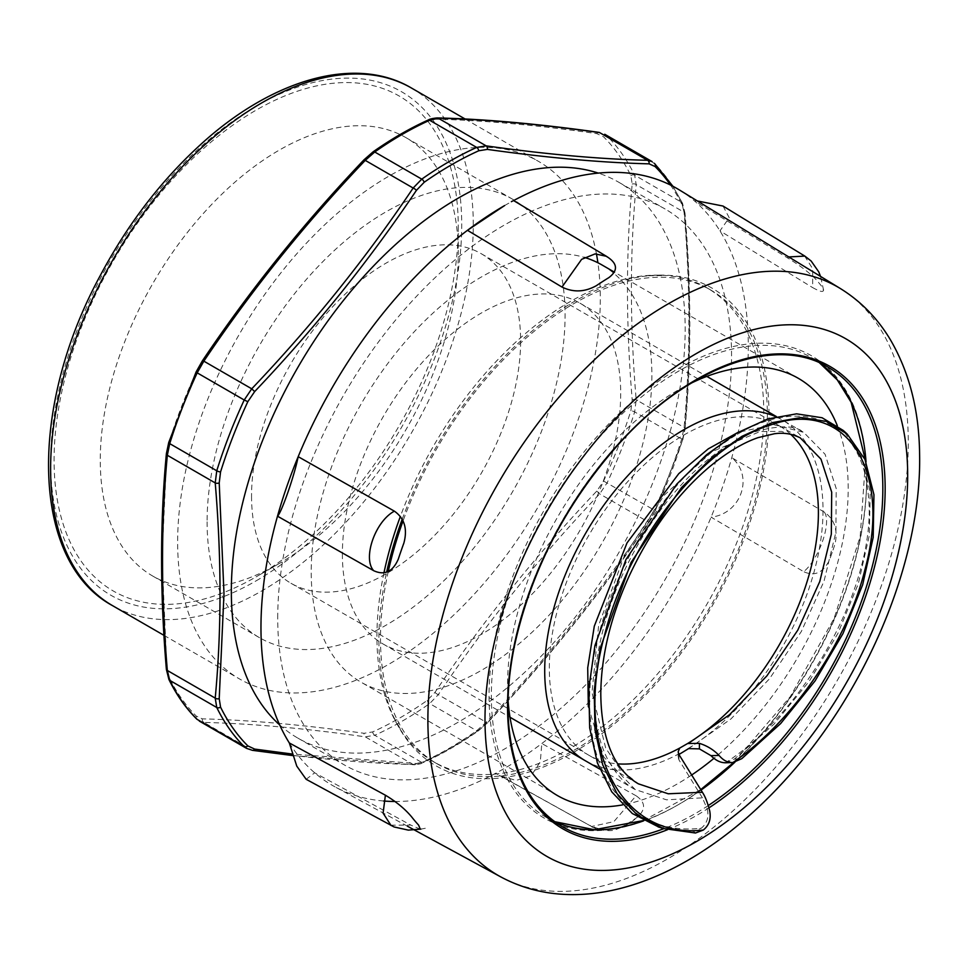 <?xml version="1.0" encoding="UTF-8"?>
<svg xmlns="http://www.w3.org/2000/svg" width="968" height="968" viewBox="0 0 968 968"><rect width="100%" height="100%" fill="white"/><g stroke="black" fill="none" stroke-linecap="round" stroke-linejoin="round"><path stroke-width="0.73" stroke-dasharray="4.84 3.63" d="M601.987 264.966A240.887 139.077 -60 0 1 651.875 375.245A240.887 139.077 -60 0 1 546.726 617.669A240.887 139.077 -60 0 1 361.1 682.21A240.887 139.077 -60 0 1 353.199 418.37A240.887 139.077 -60 0 1 584.563 257.476M837.296 425.654A240.887 139.077 -60 0 1 848.198 488.586A240.887 139.077 -60 0 1 714.045 758.246M691.358 775.211A240.887 139.077 -60 0 1 622.521 804.904M508.067 700.554A240.887 139.077 -60 0 1 691.358 383.074M342.382 553.926A196.794 113.619 120 0 0 383.146 644.023A196.794 113.619 120 0 0 579.941 530.391A196.794 113.619 120 0 0 579.941 303.153A196.794 113.619 120 0 0 428.292 355.885A196.794 113.619 120 0 0 342.382 553.926M207.091 521.825A253.144 146.156 120 0 0 259.521 637.706A253.144 146.156 120 0 0 512.665 491.55A253.144 146.156 120 0 0 512.653 199.251A253.144 146.156 120 0 0 317.589 267.071A253.144 146.156 120 0 0 207.091 521.825M251.547 496.148A190.26 109.844 120 0 0 290.957 583.256A190.26 109.844 120 0 0 481.217 473.4A190.26 109.844 120 0 0 481.217 253.701A190.26 109.844 120 0 0 334.601 304.678A190.26 109.844 120 0 0 251.547 496.148M593.154 830.689A267.023 154.166 -60 0 1 574.072 464.725A267.023 154.166 -60 0 1 866.348 465.39A267.023 154.166 -60 0 1 593.154 830.689M687.582 748.881A196.794 113.619 120 0 0 813.108 575.331A196.794 113.619 120 0 0 782.338 420.003A196.794 113.619 120 0 0 782.265 419.967A196.794 113.619 120 0 0 775.816 416.7M586.197 761.235A196.794 113.619 120 0 0 679.705 753.406M790.65 434.257A190.26 109.844 120 0 0 778.998 425.63A190.26 109.844 120 0 0 778.865 425.545A190.26 109.844 120 0 0 632.298 476.692A190.26 109.844 120 0 0 549.328 668.077A190.26 109.844 120 0 0 588.629 755.113A190.26 109.844 120 0 0 588.738 755.173A190.26 109.844 120 0 0 617.802 763.873M724.85 762.784L725.601 762.748C812.926 705.829 879.525 573.528 867.897 491.647C860.963 416.155 794.97 392.839 725.335 442.134C648.149 492.397 581.466 623.404 590.395 718.159C594.8 790.638 639.981 835.771 701.401 828.16C707.257 823.078 709.169 816.593 707.136 808.728L709.725 810.99M695.484 833.012L693.584 831.318L701.401 828.148M678.931 759.856L678.931 754.508L678.169 757.049L678.931 759.844L702.417 797.838M588.338 706.773L603.742 756.976L635.153 789.513L666.516 799.822L702.417 797.85L707.124 808.74M725.601 762.748L734.409 759.081L774.049 724.076L809.26 681.23L837.925 633.411L858.301 583.789L869.264 535.655L870.244 492.192L861.314 456.339L843.213 430.421M658.954 827.144L693.596 831.318M734.409 759.081L741.803 758.67M778.877 425.533L800.221 437.851L781.587 431.413L760.098 431.534L712.218 451.56L664.314 495.12L624.3 556.031L598.66 625.243L591.992 692.616L605.726 748.203L619.895 768.907L638.396 783.826M679.5 190.018A344.596 198.96 120 0 1 694.613 201.042A344.596 198.96 -60 0 1 719.95 230.88A344.596 198.96 120 0 1 731.772 457.658A344.596 198.96 -60 0 1 711.093 517.166A344.596 198.96 120 0 1 541.802 743.533A344.596 198.96 -60 0 1 495.785 773.214A344.596 198.96 120 0 1 395.053 801.492M289.323 742.964A344.596 198.96 -60 0 0 314.673 772.803A344.596 198.96 120 0 0 334.94 786.815A344.596 198.96 120 0 0 383.667 801.008M504.63 205.555A344.596 198.96 -60 0 1 513.5 200.63A344.596 198.96 120 0 1 513.597 200.57M277.719 617.935A320.916 185.287 -60 0 1 417.801 294.974A320.916 185.287 -60 0 1 665.101 209.003A320.916 185.287 -60 0 1 665.101 579.566A320.916 185.287 -60 0 1 344.184 764.841A320.916 185.287 -60 0 1 277.719 617.935M390.527 825.196L410.747 825.051L314.673 772.803L306.154 779.3M636.097 795.781L541.802 743.533L540.301 761.792L531.154 775.779L516.029 780.438L499.391 775.404L495.785 773.214L591.569 826.503L613.857 821.638L636.097 795.781C645.741 802.363 646.031 809.611 636.968 817.5A341.244 197.012 120 0 1 624.493 825.547C612.865 830.992 601.382 830.967 590.056 825.474M513.548 200.545L604.71 255.383M824.385 512.145L731.772 457.658C754.169 476.232 741.077 513.887 711.093 517.166L803.694 571.677C819.013 559.298 831.899 522.321 824.373 512.145C834.476 519.284 838.034 529.907 835.033 544.028A341.244 197.012 120 0 1 829.431 560.145C823.127 572.802 814.548 576.65 803.694 571.677M804.565 255.939L812.66 268.753L812.684 287.617C822.691 293.159 825.656 292.675 821.59 286.201A341.244 197.012 120 0 0 814.729 278.118C807.397 271.173 798.261 264.397 787.323 257.791L694.613 201.042L697.384 200.969M723.035 206.051L729.219 217.752L719.95 230.88L812.672 287.629M788.739 256.931L787.335 257.791M420.318 829.213L410.747 825.063M196.347 371.93A356.877 206.039 120 0 0 169.061 442.231L166.859 452.709L161.995 557.81L166.859 668.428L169.061 677.358A356.877 206.039 120 0 0 196.347 716.163L202.3 718.849C249.817 720.059 303.746 724.875 364.089 733.308L372.692 731.917A356.877 206.039 120 0 0 427.239 700.421L434.971 692.374C482.548 621.65 536.478 554.555 596.76 491.115L603.584 481.048A356.877 206.039 120 0 0 630.87 410.747L632.201 399.76C625.872 324.135 625.872 252.237 632.201 184.053L630.87 175.619A356.877 206.039 120 0 0 603.584 136.815L596.76 133.62C536.478 125.041 482.548 120.226 434.971 119.173L427.239 121.06A356.877 206.039 120 0 0 372.692 152.557L364.089 160.095C303.746 223.463 249.817 290.545 202.3 361.354L196.105 371.954M202.3 718.849A3.267 2.747 -88.5 0 0 203.849 722.418L199.444 721.16M372.692 731.917A3.267 2.081 -114.3 0 0 374.737 735.281L365.251 736.842C305.065 728.347 251.256 723.544 203.849 722.418L251.74 750.067C311.926 758.561 365.722 763.365 413.142 764.49L421.758 762.433A359.297 207.442 120 0 0 476.679 730.719L486.166 722.322C546.351 659.087 600.16 592.162 647.568 521.546L654.223 509.858A359.297 207.442 120 0 0 681.69 439.073L684.086 427.433C690.474 359.382 690.474 287.653 684.086 212.234L681.69 202.348A359.297 207.442 120 0 0 654.223 163.277L607.202 136.137A359.297 207.442 -60 0 1 634.657 175.208L636.194 184.585C629.805 252.624 629.805 324.365 636.194 399.784L634.657 411.92A359.297 207.442 -60 0 1 607.202 482.705L599.676 493.886C539.491 557.132 485.694 624.058 438.274 694.673L429.659 703.567A359.297 207.442 -60 0 1 374.737 735.281L421.758 762.433A3.267 2.081 65.7 0 0 423.343 762.615C421.927 763.595 418.89 764.321 414.219 764.78A3.267 2.747 91.5 0 1 413.142 764.49L365.251 736.842A3.267 2.372 -82 0 1 364.089 733.308M604.843 134.334L607.202 136.137A3.267 2.638 135 0 0 603.584 136.815M596.421 253.81A298.87 172.558 120 0 0 538.414 161.317A298.87 172.558 120 0 0 308.102 241.383A298.87 172.558 120 0 0 177.64 542.153A298.87 172.558 120 0 0 239.544 678.967A298.87 172.558 120 0 0 484.363 582.821A298.87 172.558 120 0 0 597.897 262.764M670.461 185.021A356.877 206.039 -60 0 1 682.355 205.349L684.558 214.279C691.007 289.831 691.007 361.742 684.558 429.986L682.355 440.464A3.267 0.968 17.4 0 0 682.694 440.198A3.267 0.968 17.4 0 0 681.69 439.073L634.657 411.92A3.267 0.968 -162.6 0 0 630.87 410.747M682.355 440.464A356.877 206.039 -60 0 1 655.07 510.777L649.117 521.341C601.6 592.162 547.67 659.244 487.327 722.6L478.724 730.15A3.267 1.67 54.9 0 1 478.313 730.876A3.267 1.67 54.9 0 1 478.313 730.888A3.267 1.67 54.9 0 1 476.679 730.719L429.659 703.567A3.267 1.67 -125.1 0 1 427.239 700.421M478.724 730.15A356.877 206.039 -60 0 1 424.178 761.647L416.446 763.534L292.336 754.048M246.586 748.373L251.74 750.067A3.267 2.372 98 0 0 252.442 750.333M279.679 724.911A320.916 185.287 120 0 0 297.805 738.076A320.916 185.287 120 0 0 618.721 552.788A320.916 185.287 120 0 0 618.721 182.226A320.916 185.287 120 0 0 598.26 173.103M458.263 226.79A285.802 165.008 -60 0 1 256.169 576.831A285.802 165.008 -60 0 1 54.075 460.151A285.802 165.008 -60 0 1 256.169 110.11A285.802 165.008 -60 0 1 458.263 226.79L458.263 253.459A253.144 146.156 120 0 0 405.834 137.577A253.144 146.156 120 0 0 210.77 205.398A253.144 146.156 120 0 0 100.273 460.151A253.144 146.156 120 0 0 152.702 576.033A253.144 146.156 120 0 0 279.268 563.497A253.144 146.156 120 0 0 458.263 253.459M388.265 571.471A273.557 157.941 120 0 0 437.149 763.837A273.557 157.941 120 0 0 710.706 605.895A273.557 157.941 120 0 0 710.706 290.025A273.557 157.941 120 0 0 410.335 502.198A273.557 157.941 120 0 0 403.051 520.917M383.957 572.802A273.557 157.941 120 0 0 402.482 732.74A273.557 157.941 120 0 0 433.579 761.768A273.557 157.941 120 0 0 570.358 748.228A273.557 157.941 120 0 0 749.063 507.159A273.557 157.941 120 0 0 707.136 287.956A273.557 157.941 120 0 0 666.444 275.541A273.557 157.941 120 0 0 406.766 500.141A273.557 157.941 120 0 0 400.365 516.44M402.204 519.259A275.844 159.26 -60 0 1 648.415 275.759A275.844 159.26 -60 0 1 765.252 460.308A275.844 159.26 -60 0 1 573.927 752.148A275.844 159.26 -60 0 1 393.661 717.022A275.844 159.26 -60 0 1 386.643 572.136M688.599 748.603L730.864 719.03L769.451 678.834L801.335 631.499L824.046 581.115L835.916 532.037L836.207 488.477L825.063 454.246L803.658 432.333L782.338 420.015M635.335 789.61C626.054 785.169 617.015 775.428 608.231 760.388C594.727 734.676 591.109 700.154 597.377 656.836C604.516 613.833 620.428 572.439 645.124 532.654C667.666 497.116 692.604 469.734 719.938 450.495C732.595 441.698 744.61 435.358 755.972 431.486C779.591 425.085 795.478 425.363 803.634 432.321L773.662 424.662L738.064 432.357M554.652 821.663L546.327 817.428L562.493 826.769A265.389 153.222 -60 0 1 527.475 596.554A265.389 153.222 -60 0 1 827.882 367.102L811.704 357.761A265.389 153.222 120 0 0 511.298 587.213A265.389 153.222 120 0 0 546.327 817.428A265.389 153.222 120 0 0 554.676 821.687M708.225 805.57A265.389 153.222 -60 0 1 663.794 828.693M667.424 829.745A267.023 154.166 120 0 0 708.915 807.881M643.708 820.803A265.389 153.222 120 0 0 700.965 790.13M734.966 762.131A265.389 153.222 120 0 0 866.045 461.93M819.569 362.879A265.389 153.222 120 0 0 811.704 357.761L819.545 362.867M500.795 876.911A339.695 196.129 120 0 0 560.327 891.383A339.695 196.129 120 0 0 861.774 633.483A339.695 196.129 120 0 0 840.454 288.597M166.859 452.709A3.267 2.069 5.2 0 0 166.399 453.556M166.859 668.428A3.267 1.694 -4.7 0 0 166.387 669.348M169.061 677.358A3.267 2.48 -26.1 0 0 168.916 679.488M196.347 716.163A3.267 2.638 -45 0 0 196.746 719.079M434.971 692.374A3.267 0.871 -146 0 0 438.274 694.673L487.388 722.927L478.313 730.876C460.018 743.739 441.686 754.314 423.355 762.615A3.267 2.081 65.7 0 1 423.343 762.615M596.76 491.115L599.676 493.886L647.568 521.546A3.267 0.871 34 0 0 649.117 521.728C601.6 592.489 547.694 659.559 487.388 722.927L487.327 722.6M603.584 481.048L655.324 510.729L682.694 440.198L685.029 429.054A3.267 2.069 5.2 0 0 684.086 427.433L636.194 399.784A3.267 1.694 175.3 0 0 632.201 399.76M632.201 184.053A3.267 2.069 -174.8 0 1 636.194 184.585L684.086 212.234A3.267 1.694 -4.7 0 1 685.029 213.287C691.43 288.887 691.43 360.81 685.029 429.054A3.267 2.069 5.2 0 1 684.558 429.986M630.87 175.619A3.267 2.48 153.9 0 1 634.657 175.208L681.69 202.348A3.267 2.48 -26.1 0 1 682.5 203.207L672.929 186.279M596.76 133.62A3.267 2.372 98 0 1 598.974 132.374M434.971 119.173A3.267 2.747 91.5 0 1 437.197 117.927M427.239 121.06A3.267 2.081 65.7 0 1 428.062 120.093M372.692 152.557A3.267 1.67 54.9 0 1 373.055 151.867M682.355 205.349A3.267 2.48 -26.1 0 0 682.513 203.219L685.029 213.287A3.267 1.694 -4.7 0 1 684.558 214.279M655.07 510.777L649.117 521.728A3.267 0.871 34 0 0 649.117 521.341M424.178 761.647A3.267 2.081 65.7 0 1 423.355 762.615M416.446 763.534A3.267 2.747 91.5 0 1 414.219 764.78L292.82 755.585M256.169 580.824A290.702 167.839 120 0 0 434.184 122.016A290.702 167.839 120 0 0 78.154 327.571A290.702 167.839 120 0 0 256.169 580.824M411.376 87.979A298.87 172.558 -60 0 1 457.186 327.462A298.87 172.558 -60 0 1 261.941 590.831A298.87 172.558 -60 0 1 112.518 605.629M798.31 378.306L614.377 272.117M557.423 795.551L361.1 682.21M383.146 644.023L510.003 717.252M579.941 303.153L706.797 376.395M776.384 416.567L782.265 419.967M290.957 583.256L588.738 755.173M481.217 253.701L778.998 425.63M678.169 751.833L678.169 757.17M635.153 789.513L599.652 769.003M638.36 783.838L588.604 755.113M643.284 820.574L700.663 789.67M733.78 762.397L790.311 696.621L834.114 618.358L860.165 536.574L865.525 460.683M823.611 290.267L820.537 276.4M830.592 556.939L834.017 547.065M591.496 826.466C592.174 828.414 610.13 832.637 615.914 829.515C625.243 826.043 632.043 822.195 636.315 817.936L636.194 818.02M625.098 825.172L619.193 827.882M420.85 829.128L425.303 828.281M591.569 826.503L499.391 775.404M407.443 826.2L334.94 786.815M297.805 738.076L344.184 764.841M618.721 182.226L665.101 209.003M279.268 563.497L256.169 576.831M152.702 576.033L259.521 637.706M405.834 137.577L512.653 199.251M163.955 635.335L239.544 678.967M465.1 118.991L538.414 161.317M433.579 761.768L437.149 763.837M707.136 287.956L710.706 290.025M393.661 717.022L402.482 732.74M648.415 275.759L666.444 275.541"/><path stroke-width="1.45" d="M584.563 257.476A240.887 139.077 -60 0 1 601.987 264.966L614.377 272.117M714.045 758.246A240.887 139.077 -60 0 1 691.358 775.211M622.521 804.904A240.887 139.077 -60 0 1 557.423 795.551A240.887 139.077 -60 0 1 508.067 700.554M691.358 383.074A240.887 139.077 -60 0 1 798.31 378.306A240.887 139.077 -60 0 1 837.296 425.654M775.816 416.7A196.794 113.619 120 0 0 626.562 477.055A196.794 113.619 120 0 0 544.706 670.739A196.794 113.619 120 0 0 585.398 760.788A196.794 113.619 120 0 0 585.471 760.824A196.794 113.619 120 0 0 586.197 761.235M843.225 430.421L847.145 433.979L864.993 459.473L873.947 494.66L873.184 537.385L862.67 584.732L842.946 633.629L815.056 680.94L780.668 723.544L741.803 758.658L732.957 762.518C727.972 762.857 723.35 760.509 719.079 755.463L710.948 755.633L699.404 748.881L688.599 748.603L678.931 754.508L678.169 751.833L679.705 748.07L687.582 743.545A190.26 109.844 120 0 0 805.315 587.104A190.26 109.844 120 0 0 790.65 434.257M617.802 763.873A190.26 109.844 120 0 0 679.705 748.07M638.396 783.826L668.247 793.784L702.369 792.272C705.115 796.301 707.56 802.533 709.725 810.99C711.226 819.025 709.084 825.377 703.3 830.048L695.484 833.012L663.165 828.487L637.476 815.189L617.052 793.663L602.701 764.829L595.005 729.92L594.183 690.462L600.221 648.161L631.1 562.432L681.508 487.569L711.141 458.324L741.851 436.374L772.198 422.629L800.766 417.51L826.164 421.358L847.133 433.991M702.393 792.247L678.931 754.495M710.948 755.633C715.739 760.473 720.628 762.845 725.601 762.748M843.213 430.421L822.098 417.752L796.591 413.832L767.866 418.95L737.35 432.781L706.458 454.839L676.668 484.23L625.981 559.48L594.909 645.632L588.846 688.151L589.645 727.815L597.377 762.905L611.788 791.872L632.322 813.519L658.954 827.144M732.97 762.518L724.85 762.796M687.582 743.533L699.404 743.351C707.112 745.771 713.67 749.801 719.067 755.451M688.635 743.255L729.557 714.686L766.898 675.87L797.777 630.168L819.775 581.538L831.33 534.167L831.693 492.131L820.973 459.147L800.221 437.851M383.667 801.008A344.596 198.96 120 0 0 395.053 801.492M604.71 255.383L608.025 257.379L606.404 256.278L595.126 253.894L581.635 259.327L561.985 287.06L467.471 230.311L504.63 205.555A344.596 198.96 -60 0 0 467.471 230.311A344.596 198.96 120 0 0 298.18 456.666A344.596 198.96 -60 0 0 277.501 516.186A344.596 198.96 120 0 0 289.323 742.964L296.765 766.111L306.154 779.3L394.036 826.95L408.339 830.12L420.85 829.128M840.454 288.597A339.695 196.129 120 0 0 453.411 580.8A339.695 196.129 120 0 0 500.795 876.911C522.805 888.685 546.726 894.577 572.56 894.601C648.548 894.807 730.961 844.592 796.543 767.043C872.374 678.241 921.742 554.785 919.6 454.125C919.104 410.686 909.484 372.765 890.741 340.349C877.915 318.702 861.157 301.447 840.454 288.597L679.5 190.018A344.596 198.96 120 0 0 513.597 200.57M511.346 201.683L513.548 200.545L606.404 256.278M697.384 200.969L723.035 206.051L804.832 256.096L788.739 256.931M391.06 825.51L383.086 813.108L385.397 795.212L289.323 742.964M608.025 257.379C617.669 263.986 617.935 270.738 608.811 277.647A341.244 197.012 120 0 0 596.349 285.681C584.769 292.13 573.31 292.59 561.985 287.06M385.409 795.212C396.36 801.794 405.132 809.054 411.727 816.992A341.244 197.012 120 0 0 418.587 825.075L420.318 829.213M401.006 551.107A341.244 197.012 120 0 0 398.284 559.165C392.766 571.822 384.574 575.67 373.696 570.696L277.501 516.186C281.482 512.834 294.562 475.179 298.18 456.666L394.387 511.164C404.503 518.303 407.673 528.939 403.886 543.036A341.244 197.012 120 0 0 401.006 551.107M394.375 511.164C375.233 521.328 362.334 558.306 373.696 570.709M373.055 151.867A3.267 1.67 54.9 0 1 373.103 151.819L364.029 159.781C303.722 223.148 249.817 290.206 202.3 360.979L196.093 371.966L197.194 372.849L203.849 361.161A3.267 0.871 -146 0 0 202.3 360.979A3.267 0.871 -146 0 0 202.276 361.004M166.399 453.556A3.267 2.069 5.2 0 0 166.387 453.653A3.267 2.069 5.2 0 0 167.331 455.275L169.727 443.634A359.297 207.442 -60 0 1 197.194 372.849L244.214 400.002A359.297 207.442 120 0 0 216.759 470.775L215.223 482.923C221.612 558.342 221.612 630.071 215.223 698.122L216.759 707.499A359.297 207.442 120 0 0 244.214 746.57L246.574 748.373L252.442 750.333A3.267 2.372 98 0 0 254.657 749.087L247.832 745.892A3.267 2.638 135 0 1 244.214 746.57L197.194 719.418A359.297 207.442 -60 0 1 169.727 680.347L167.331 670.473C160.942 595.054 160.942 523.313 167.331 455.275L215.223 482.923A3.267 1.694 175.3 0 0 219.216 482.947L220.547 471.961A3.267 0.968 -162.6 0 1 216.759 470.775L169.727 443.634A3.267 0.968 17.4 0 1 168.722 442.509L196.093 371.966M196.746 719.079L197.194 719.418A3.267 2.638 -45 0 1 196.746 719.079C185.711 708.019 176.43 694.818 168.916 679.488A3.267 2.48 -26.1 0 0 169.727 680.347L216.759 707.499A3.267 2.48 153.9 0 0 220.547 707.088L219.216 698.654L223.995 593.602L219.216 482.947M599.676 132.628L598.974 132.374A3.267 2.372 98 0 1 599.676 132.628L647.568 160.289C600.16 159.163 546.351 154.36 486.166 145.865L476.679 147.426A359.297 207.442 120 0 0 421.758 179.141L413.142 188.034C365.722 258.65 311.926 325.575 251.74 388.809L244.214 400.002L247.832 401.659L254.657 391.592C314.939 328.152 368.869 261.058 416.446 190.321L424.178 182.286A3.267 1.67 -125.1 0 0 421.758 179.141L374.737 151.988A359.297 207.442 -60 0 1 429.659 120.274L438.274 118.217C485.694 119.33 539.491 124.134 599.676 132.628M364.029 159.781L365.251 160.373L374.737 151.988A3.267 1.67 54.9 0 0 373.103 151.819L373.103 151.819C391.399 138.968 409.73 128.393 428.062 120.093A3.267 2.081 65.7 0 1 428.074 120.093A3.267 2.081 65.7 0 1 429.659 120.274L476.679 147.426A3.267 2.081 -114.3 0 1 478.724 150.778L487.327 149.399C547.67 157.832 601.6 162.648 649.117 163.846L655.07 166.532A3.267 2.638 -45 0 0 654.67 163.628L654.223 163.277M651.972 161.547L647.568 160.289A3.267 2.747 -88.5 0 1 649.117 163.846M597.897 262.764A298.87 172.558 120 0 0 596.421 253.81M292.336 754.048L254.657 749.087M598.26 173.103A320.916 185.287 120 0 0 358.959 281.882A320.916 185.287 120 0 0 231.34 591.158A320.916 185.287 120 0 0 279.679 724.911M403.051 520.917A273.557 157.941 120 0 0 388.265 571.471M400.365 516.44A273.557 157.941 120 0 0 383.957 572.802M386.643 572.136A275.844 159.26 -60 0 1 402.204 519.259M738.064 432.357L708.322 448.825L678.798 473.618L627.022 542.891L594.291 626.199L587.709 667.896L588.338 706.773M699.416 743.339L699.416 748.869M732.97 762.506C794.159 720.47 847.266 641.215 864.981 569.499C892.472 468.863 845.524 398.526 771.181 424.771C704.885 444.385 628.075 538.874 604.383 635.964C573.867 746.764 619.762 839.909 703.312 830.036M663.794 828.693A265.389 153.222 -60 0 1 611.002 839.195A265.389 153.222 -60 0 1 562.493 826.769C532.17 808.703 514.383 776.094 509.12 728.94C506.651 703.978 508.285 676.947 514.056 647.846C529.98 573.504 564.296 506.24 616.991 446.066C686.518 367.32 775.199 334.783 827.882 367.102A265.389 153.222 -60 0 1 870.946 571.362A265.389 153.222 -60 0 1 708.225 805.57M708.915 807.881A267.023 154.166 120 0 0 869.276 410.25A267.023 154.166 120 0 0 566.365 514.504A267.023 154.166 120 0 0 611.631 841.349A267.023 154.166 120 0 0 667.424 829.745M554.676 821.687A265.389 153.222 120 0 0 594.824 829.866A265.389 153.222 120 0 0 643.708 820.803M700.965 790.13A265.389 153.222 120 0 0 734.966 762.131M866.045 461.93A265.389 153.222 120 0 0 819.569 362.879M601.527 870.438A298.882 172.558 120 0 0 907.318 461.554A298.882 172.558 120 0 0 580.171 460.804A298.882 172.558 120 0 0 601.527 870.438M166.387 669.348A3.267 1.694 -4.7 0 0 166.387 669.408A3.267 1.694 -4.7 0 0 167.331 670.473L215.223 698.122A3.267 2.069 -174.8 0 0 219.216 698.654M598.974 132.374C538.692 123.868 484.762 119.052 437.197 117.927A3.267 2.747 91.5 0 1 438.274 118.217L486.166 145.865A3.267 2.372 -82 0 1 487.327 149.399M254.657 391.592L251.74 388.809L203.849 361.161C251.256 290.545 305.065 223.62 365.251 160.373L413.142 188.034A3.267 0.871 34 0 1 416.446 190.321M424.178 182.286A356.877 206.039 -60 0 1 478.724 150.778M655.07 166.532A356.877 206.039 -60 0 1 670.461 185.021M247.832 745.892A356.877 206.039 -60 0 1 220.547 707.088M220.547 471.961A356.877 206.039 -60 0 1 247.832 401.659M50.614 468.814A298.87 172.558 -60 0 1 181.077 168.045A298.87 172.558 -60 0 1 411.376 87.979C355.619 54.922 271.79 79.049 199.783 145.321C160.41 181.379 127.171 224.927 100.055 275.94C27.915 408.847 31.097 561.742 112.518 605.629A298.87 172.558 -60 0 1 50.614 468.814M510.003 717.252L585.471 760.824M706.797 376.395L776.384 416.567M599.652 769.003L585.398 760.788M800.427 437.972C790.13 432.418 779.712 432.974 774.34 433.761L758.162 437.609C742.952 442.787 726.581 452.649 709.06 467.193C676.85 494.6 650.06 531.202 628.704 577.037C610.457 617.596 601.152 656.461 600.789 693.596C601.055 731.372 610.505 753.927 618.891 765.494C624.469 773.48 631.027 779.627 638.553 783.923M658.119 826.878L663.165 828.487M554.652 821.663L594.316 829.721L643.284 820.574M700.663 789.67L733.78 762.397M865.525 460.683L851.138 402.313L837.308 379.94L819.545 362.867M820.537 276.4L818.746 271.875L811.16 261.033L804.807 256.084M500.795 876.911L407.443 826.2M168.734 442.509L166.387 453.653C159.986 521.897 159.986 593.82 166.387 669.408L168.916 679.488M437.197 117.927C432.514 118.386 429.477 119.112 428.074 120.093M604.734 134.262L652.081 161.596M672.929 186.279L654.67 163.628M292.82 755.585L252.442 750.333M199.335 721.1L246.683 748.433M112.518 605.629L163.955 635.335M411.376 87.979L465.1 118.991"/></g></svg>
